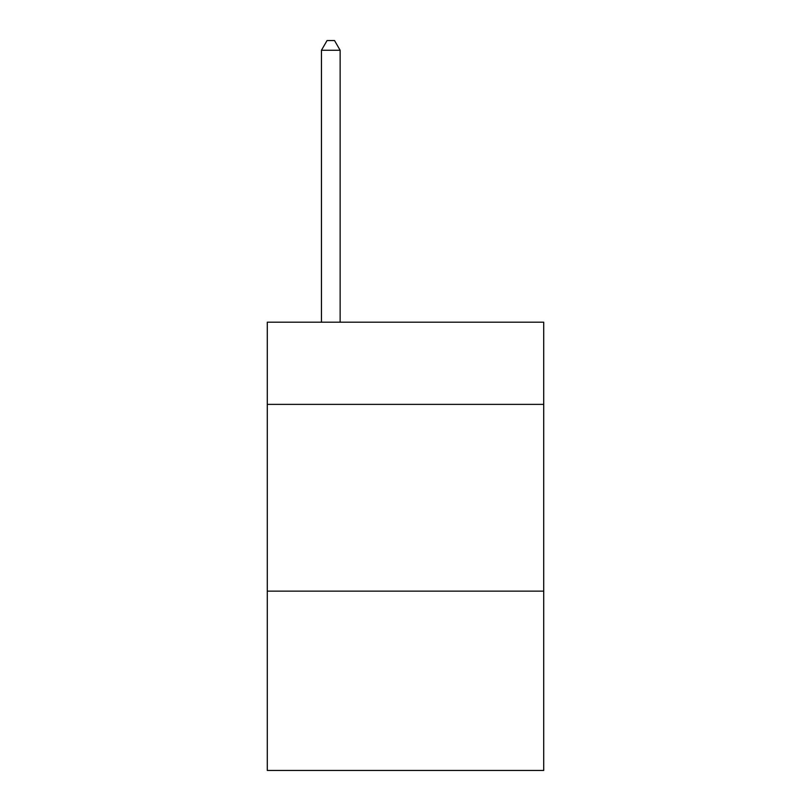 <?xml version="1.0" encoding="UTF-8"?>
<svg xmlns="http://www.w3.org/2000/svg" width="811" height="811" viewBox="0 0 811 811"><rect width="100%" height="100%" fill="white"/><g stroke="black" fill="none" stroke-linecap="round" stroke-linejoin="round"><path stroke-width="1.22" d="M543.715 404.375L543.715 322.2L267.285 322.2L267.285 404.375L543.715 404.375L543.715 770.45L267.285 770.45L267.285 404.375M543.715 591.148L267.285 591.148M340.133 322.2L340.133 50.262L321.45 50.262L321.45 322.2M321.45 50.262L327.056 40.55L334.527 40.55L340.133 50.262"/></g></svg>
